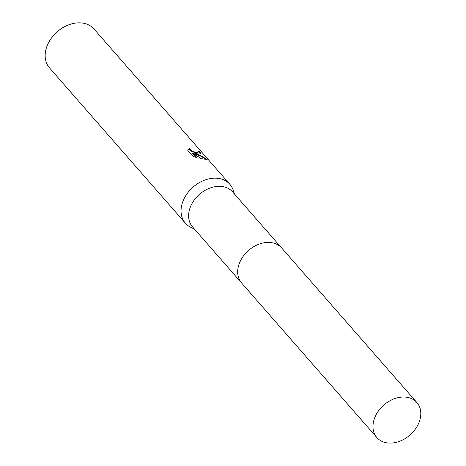 <?xml version="1.0" encoding="UTF-8"?>
<svg xmlns="http://www.w3.org/2000/svg" width="466" height="466" viewBox="0 0 466 466"><rect width="100%" height="100%" fill="white"/><g stroke="black" fill="none" stroke-linecap="round" stroke-linejoin="round"><path stroke-width="0.7" d="M268.3 242.413A26.597 19.887 138.8 0 0 237.887 269.022M281.348 247.627L232.54 191.841A26.591 19.887 138.8 0 0 223.459 186.732A26.591 19.887 138.8 0 0 194.753 199.355A26.591 19.887 138.8 0 0 192.51 226.86L241.318 282.646M234.52 194.112L233.163 190.087A29.544 22.094 138.8 0 0 229.855 184.286A29.544 22.094 138.8 0 0 219.766 178.612A29.544 22.094 138.8 0 0 187.868 192.633A29.544 22.094 138.8 0 0 185.381 223.197A29.544 22.094 138.8 0 0 190.693 227.251L194.497 229.132M198.236 154.007L194.928 153.366L198.848 154.706L207.201 159.471L200.992 158.667L192.901 152.953L197.031 157.671L192.936 156.291L187.839 150.466L189.54 148.625L191.13 150.582L194.433 151.968L196.868 152.44L198.231 152.132L197.701 150.926A29.544 22.094 -41.2 0 1 199.949 151.916L200.893 153.763L198.236 154.007M229.855 184.286L93.969 28.974A29.544 22.094 138.8 0 0 83.88 23.3A29.544 22.094 138.8 0 0 51.982 37.321A29.544 22.094 138.8 0 0 49.495 67.885L185.381 223.197M198.231 152.132L197.881 152.766L197.135 152.959L192.441 151.875L189.779 150.186L189.301 149.283L189.54 148.625M189.289 149.132L187.88 150.337M200.683 153.972L199.704 152.429A28.956 21.652 138.8 0 0 198.231 151.735M199.704 152.429L199.949 151.916M206.578 159.681L200.951 156.25L194.683 153.873L194.928 153.366M196.099 157.403L192.65 153.465L192.901 152.953M418.153 424.427A26.591 19.887 138.8 0 0 416.895 402.548A26.591 19.887 138.8 0 0 375.613 415.695A26.591 19.887 138.8 0 0 376.872 437.568A26.591 19.887 138.8 0 0 418.153 424.427M416.895 402.548L281.627 247.941A26.597 19.892 138.8 0 0 240.334 261.088A26.597 19.892 138.8 0 0 241.592 282.967L376.872 437.568"/></g></svg>

